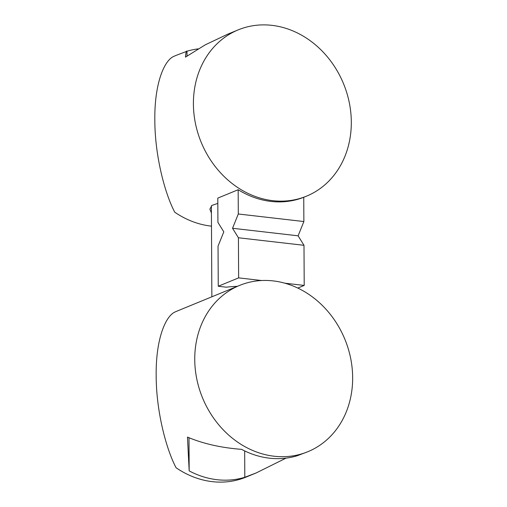 <?xml version="1.0" encoding="UTF-8"?>
<svg xmlns="http://www.w3.org/2000/svg" width="507" height="507" viewBox="0 0 507 507"><rect width="100%" height="100%" fill="white"/><g stroke="black" fill="none" stroke-linecap="round" stroke-linejoin="round"><path stroke-width="0.76" d="M261.606 280.523L238.632 277.88L218.251 286.252L226.363 287.19A33.513 7.396 -0.3 0 1 237.371 286.322M211.482 226.154A89.878 76.963 -112.3 0 1 210.95 226.09A89.878 76.963 -112.3 0 1 174.769 212.218C165.244 194.447 154.819 156.479 154.825 119.772C154.432 82.768 164.541 60.035 173.952 56.328A89.878 76.963 -112.3 0 1 176.335 55.295L186.982 51.245C186.392 50.389 185.892 52.348 185.473 57.114L205.367 44.774L227.89 34.115L238.201 29.875A89.878 76.963 -112.3 0 1 271.904 25.35A89.878 76.963 -112.3 0 1 349.298 102.68A89.878 76.963 -112.3 0 1 306.52 196.152A89.878 76.963 -112.3 0 1 272.817 200.677A89.878 76.963 -112.3 0 1 195.423 123.347A89.878 76.963 -112.3 0 1 238.201 29.875M211.419 213.01L209.873 209.163L211.901 205.424L217.82 203.389M306.52 196.152L303.744 197.286A89.878 76.963 -112.3 0 1 270.998 201.425A89.878 76.963 -112.3 0 1 238.17 189.732L217.795 198.104L217.921 222.364L223.802 231.857L218.042 246.136L218.251 286.252M198.142 48.875A89.878 76.963 67.7 0 0 186.982 51.245L187.007 56.036M303.87 221.54L238.296 213.992L232.536 228.27L238.423 237.764L303.997 245.312L298.11 235.818L303.87 221.54L303.744 197.28M238.17 189.732L238.296 213.992M279.002 201.114L278.064 201.881M297.786 288.065L304.206 285.428L284.883 283.204M303.997 245.312L304.206 285.428M238.423 237.764L238.632 277.88M298.11 235.818L232.536 228.27M273.241 280.91A89.878 76.963 -112.3 0 1 350.641 358.24A89.878 76.963 -112.3 0 1 307.857 451.705A89.878 76.963 -112.3 0 1 274.16 456.23A89.878 76.963 -112.3 0 1 196.76 378.9A89.878 76.963 -112.3 0 1 239.538 285.435A89.878 76.963 -112.3 0 1 273.241 280.91M307.857 451.705L297.21 455.755A89.878 76.963 -112.3 0 1 269.426 458.176A89.878 76.963 -112.3 0 1 241.585 449.354C221.109 447.782 203.066 443.695 187.463 437.085L189.174 470.883A89.878 76.963 67.7 0 0 217.021 479.704A89.878 76.963 67.7 0 0 244.805 477.29L256.308 472.885L286.049 458.125M256.308 472.885L245.99 477.125A89.878 76.963 -112.3 0 1 212.294 481.65A89.878 76.963 -112.3 0 1 176.106 467.771C166.581 450.007 156.156 412.039 156.169 375.332C155.776 338.327 165.878 315.595 175.289 311.887A89.878 76.963 -112.3 0 1 177.672 310.848L239.538 285.435M189.174 470.883L189.003 437.731M244.805 477.29L244.672 450.913M211.381 205.861L211.856 296.81"/></g></svg>
